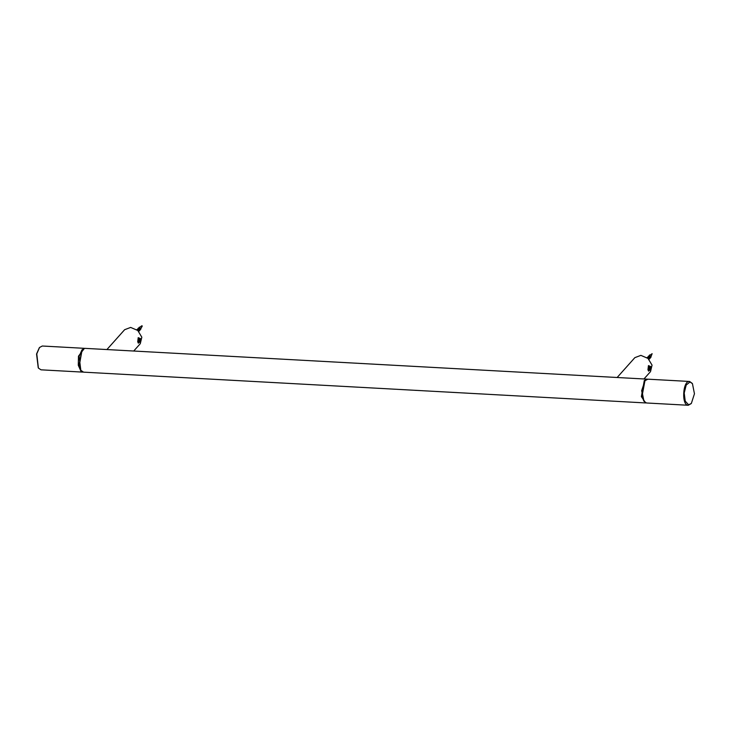 <?xml version="1.0" encoding="UTF-8"?>
<svg xmlns="http://www.w3.org/2000/svg" width="731" height="731" viewBox="0 0 731 731"><rect width="100%" height="100%" fill="white"/><g stroke="black" fill="none" stroke-linecap="round" stroke-linejoin="round"><path stroke-width="1.1" d="M622.711 377.808L619.404 377.625M112.483 349.857L109.175 349.683M81.909 350.012L78.994 365.582L80.803 370.178L79.112 356.335L81.909 350.012M647.419 379.197L644.303 380.513L641.37 396.613L645.692 402.945L83.544 372.152L80.949 370.398L79.222 365.829L82.146 349.729L84.851 348.349L109.257 349.683M643.81 401.008L642.001 396.412L644.916 380.842L641.654 390.683L643.81 401.008M84.421 348.358L78.491 356.152L78.281 365.253L81.031 371.403L83.124 372.097M82.694 372.106L40.982 369.822L38.396 368.068L36.778 353.868L39.52 347.481L42.288 346.019L84.001 348.303M39.355 347.682L36.55 354.005L38.25 367.848M692.294 383.437L689.607 381.463C682.763 380.303 681.292 405.413 688.209 405.266L646.496 402.982L643.956 401.237L641.864 390.683L645.08 380.641L647.894 379.188M688.255 405.276L691.188 403.603M689.607 381.463L647.849 379.179M688.657 404.819L685.239 401.2L684.216 393.013L686.19 385.045L690 381.966L692.44 383.647L694.45 393.771L691.362 403.421L688.657 404.819M617.138 377.498L634.864 357.642L640.886 355.367L648.041 358.437L652.052 365.135L650.517 371.613L643.947 378.969M650.736 366.606L649.996 369.996L648.571 371.11L647.949 369.731L648.461 365.591L650.736 366.606M106.909 349.555L124.635 329.699L130.657 327.424L137.803 330.494L141.823 337.192L140.288 343.671L133.718 351.026M140.507 338.663L139.767 342.053L138.342 343.168L137.72 341.788L138.223 337.649L140.507 338.663M648.735 356.116L648.379 356.765C648.781 358.016 649.466 358.345 650.416 357.742L650.782 357.084L648.881 356.034L648.205 356.883L648.561 356.052L651.029 357.194M650.087 358.016L648.89 356.034M649.521 355.769L650.974 356.6M650.946 356.783L652.098 353.731M650.818 356.883L649.96 356.015M650.764 357.112C649.886 357.313 649.585 356.728 649.841 355.367L649.695 355.595M648.159 357.249L649.539 358.693L649.064 357.422L647.291 357.678M649.841 355.367L649.713 354.882L650.188 355.111M647.045 357.651L649.822 358.683L648.05 357.267M648.077 356.902L648.406 356.216L650.59 357.441M649.329 355.631L649.557 355.056M647.803 358.236L648.945 359.314M647.227 357.441L649.978 358.51L648.223 357.249M650.508 357.231L649.685 356.5M650.352 357.834L649.292 358.455L648.37 357.249M139.137 327.643L139.594 327.461C139.457 328.849 139.785 329.389 140.59 329.078L138.579 328.109L138.168 328.895C138.689 330.138 139.383 330.412 140.251 329.699L138.588 328.109L138.013 328.904L138.36 328.073L140.836 329.215M139.365 327.79L140.772 328.612M140.745 328.795L142.271 326.044L141.869 325.788M140.562 329.133L140.224 329.736M137.967 329.27L139.329 330.714L138.744 329.389L137.09 329.699M136.825 329.718L139.621 330.704L137.857 329.288M137.885 328.923L138.214 328.237L140.379 329.462M139.301 327.177L139.95 327.196M137.483 330.22L138.771 331.426M137.035 329.453L139.776 330.531L138.022 329.27M140.297 329.242L139.493 328.539M139.667 330.394L140.133 329.873L139.073 330.467L138.177 329.27M139.785 338.846L139.932 339.714C138.671 346.832 137.638 334.825 139.932 339.714L139.63 341.669M138.634 339.083L139.365 338.627L139.849 339.769L139.603 341.368L138.872 341.825L138.634 339.083M137.894 341.276L139.603 341.368M138.15 339.677L139.849 339.769M649.667 369.804L648.58 369.036L649.027 366.542L650.115 367.3L649.667 369.804M649.804 366.77L649.631 369.63L648.89 369.566L648.607 368.113L649.064 366.715L649.804 366.77L649.055 366.734M648.379 368.141L650.087 368.232M646.999 379.133L622.584 377.799M619.486 377.625L112.355 349.857M648.872 356.006L652.134 353.685M648.488 356.335L647.492 357.45M649.667 358.592L648.68 359.698M138.68 328.027L141.924 325.724M138.296 328.347L137.3 329.471M139.475 330.613L138.488 331.719M650.115 367.3L650.014 366.788M650.014 369.118L649.859 369.612"/></g></svg>
